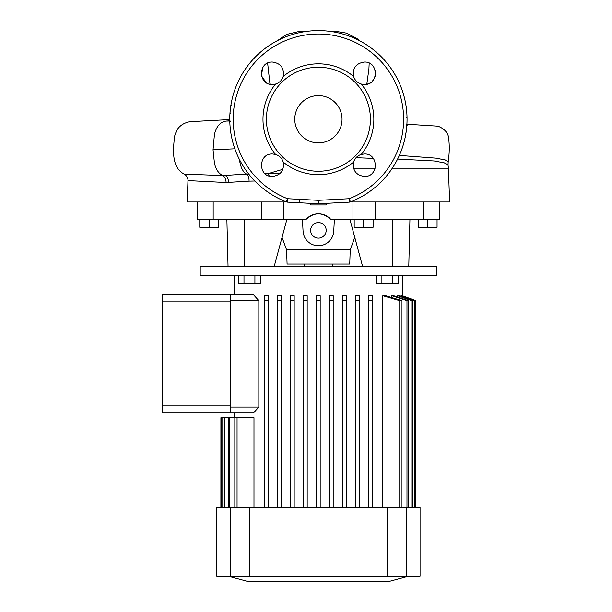 <?xml version="1.0" encoding="UTF-8"?>
<svg xmlns="http://www.w3.org/2000/svg" width="612" height="612" viewBox="0 0 612 612"><rect width="100%" height="100%" fill="white"/><g stroke="black" fill="none" stroke-linecap="round" stroke-linejoin="round"><path stroke-width="0.92" d="M326.188 203.352L326.188 204.944L310.636 204.944L310.636 203.352L318.408 203.758L349.36 202.136L318.408 203.758L310.636 203.352M318.408 203.758L287.464 202.136L318.408 203.758L318.408 200.331L349.215 198.709L349.36 202.136A3.55 3.55 0 0 0 350.454 201.899A88.648 88.648 0 0 0 405.886 133.638L405.886 133.6M364.377 62.049C378.866 61.361 378.866 85.206 364.377 84.51L361.241 84.058C357.393 82.827 354.845 80.279 353.598 76.424C352.451 68.077 356.046 63.288 364.377 62.049M364.377 153.987C378.859 153.283 378.866 177.136 364.377 176.447C356.046 175.208 352.451 170.419 353.598 162.073C354.838 158.233 357.385 155.685 361.241 154.438L364.377 153.987M405.894 133.6A88.648 88.648 0 0 0 406.054 132.567L405.963 133.141M406.054 132.567A88.648 88.648 0 0 0 406.483 129.323L406.353 130.394M407.034 117.114A88.648 88.648 0 0 1 407.057 119.96A88.648 88.648 0 0 0 407.057 119.845L407.041 121.031A88.648 88.648 0 0 0 407.057 120.044L407.057 120.044M406.559 117.45L407.034 117.19L407.049 117.756A88.648 88.648 0 0 0 407.026 116.754L407.026 116.724A88.648 88.648 0 0 1 407.026 116.754L407.026 116.724A88.648 88.648 0 0 1 407.057 119.96L407.057 119.845A88.648 88.648 0 0 0 407.049 117.756A88.648 88.648 0 0 1 407.057 119.845M406.552 117.175L407.018 116.685A88.648 88.648 0 0 0 359.374 40.637A88.648 88.648 0 0 1 407.018 116.693A88.648 88.648 0 0 0 318.408 30.6A88.648 88.648 0 0 1 350.454 201.899L349.215 198.709A85.229 85.229 0 0 0 318.408 34.02A85.229 85.229 0 0 0 287.602 198.709L318.408 200.331M318.408 67.244A52.005 52.005 0 0 1 370.421 119.248A52.005 52.005 0 0 1 318.408 171.253A52.005 52.005 0 0 1 266.404 119.248A52.005 52.005 0 0 1 318.408 67.244M272.439 153.987L275.584 154.438C279.424 155.67 281.971 158.217 283.226 162.073C284.366 170.419 280.778 175.208 272.439 176.447C257.958 177.136 257.958 153.291 272.439 153.987M272.439 62.049C280.778 63.288 284.366 68.077 283.226 76.424C281.987 80.264 279.439 82.811 275.584 84.058L272.439 84.51C257.966 85.213 257.95 61.353 272.439 62.049M286.37 201.899L287.602 198.709L287.464 202.136A3.55 3.55 0 0 1 286.37 201.899A88.648 88.648 0 0 1 330.082 31.373A88.648 88.648 0 0 0 318.408 30.6M230.257 121.046L229.783 121.306L229.775 120.74A88.648 88.648 0 0 1 229.768 118.651L229.768 118.453M229.783 117.466A88.648 88.648 0 0 1 230.334 109.173M230.77 105.922L230.862 105.356L230.77 105.922L230.862 105.356L231.328 105.677M409.749 124.427L406.926 124.121A88.648 88.648 0 0 0 407.057 120.273A88.648 88.648 0 0 1 406.926 124.121A88.648 88.648 0 0 0 407.041 121.031A88.648 88.648 0 0 1 406.483 129.323M406.345 125.468L406.819 125.751L406.896 124.619L406.422 124.84M299.658 199.351L299.498 202.771M265.126 173.732L267.888 173.64L282.889 169.333M239.46 159.564L239.529 160.122C240.638 167.42 242.979 172.064 246.544 174.06L248.702 174.015M267.888 173.64L280.143 173.387M229.775 120.908L226.532 121.077L229.783 121M234.84 148.808L213.045 149.818L214.437 163.175C215.852 169.363 218.614 173.494 222.73 175.56L246.544 174.06C248.281 175.239 249.122 177.595 249.069 181.129L226.073 182.521L187.96 180.586L187.211 201.983L286.607 201.983M399.338 155.425L436.004 158.148L445.284 159.977L448.191 161.828C449.361 154.102 449.575 146.765 448.833 139.819C448.78 133.623 445.161 129.078 437.985 126.179L409.504 124.404M229.76 119.57L192.749 121.543C192.535 121.337 182.078 121.513 176.899 130.157C175.131 134.036 174.275 136.828 174.328 138.534C173.135 150.46 171.582 167.374 184.113 174.083L222.73 175.56C224.933 176.83 226.042 179.148 226.073 182.521M229.775 120.816L226.233 121.077C220.381 121.834 216.449 126.279 214.437 134.426L213.045 149.818M409.589 124.412L406.85 125.284M226.532 121.077L229.775 120.885M269.349 176.011L267.842 173.647M254.829 181.014L249.069 181.129M350.209 201.983L449.613 201.983L448.428 168.193L392.323 168.193M448.191 161.828L448.045 164.903L444.312 162.861L434.168 160.964L397.609 159.066M373.274 158.363L356.039 157.697M367.093 84.173L368.699 83.645M369.679 83.178L370.574 82.643M372.333 81.205L373.779 79.422M375.164 76.393L375.607 73.295M375.577 72.476L375.125 70.02M370.597 63.931L369.181 63.128L368.914 68.972L366.81 84.242M262.594 67.894L261.515 75.873L266.059 82.521M266.243 82.643L267.123 83.171M407.034 117.19L407.049 117.756M231.405 105.409L230.931 104.927M230.005 112.746L230.472 113.029L230.005 112.746M230.395 113.656L229.928 113.878L230.395 113.656M318.408 95.61A23.639 23.639 0 0 0 294.77 119.248A23.639 23.639 0 0 0 318.408 142.887A23.639 23.639 0 0 0 342.047 119.248A23.639 23.639 0 0 0 318.408 95.61M439.431 201.983L439.431 219.716L331.084 219.716A16.547 16.547 0 0 0 305.732 219.716C314.178 211.913 322.623 211.913 331.084 219.716M375.462 201.983L375.462 219.716M310.636 230.357A7.772 7.772 0 0 0 318.408 238.129A7.772 7.772 0 0 0 326.188 230.357A7.772 7.772 0 0 0 318.408 222.577A7.772 7.772 0 0 0 310.636 230.357M350.232 249.849L286.592 249.849L287.089 264.04L349.735 264.04L350.232 249.849L354.776 237.364M303.2 232.552L303.062 231.16A15.369 15.369 0 0 0 318.408 245.718A15.369 15.369 0 0 0 333.754 231.16L333.356 233.922M286.592 249.849L282.048 237.364M197.393 219.716L197.393 201.983L197.393 219.716L305.732 219.716M283.853 219.716L283.853 201.983M352.963 201.983L352.963 219.716M213.175 219.716L213.175 201.983M423.642 201.983L423.642 219.716M302.466 219.716L303.062 231.16M333.754 231.16L334.359 219.716M362.602 266.404L350.01 219.716M408.778 266.404L409.925 219.716M392.376 266.404L392.376 219.716M274.214 266.404L286.806 219.716M244.44 266.404L244.44 219.716M228.047 266.404L226.891 219.716M209.212 219.716L209.212 227.282L218.668 227.282L218.668 219.716M209.212 227.282L199.757 227.282L199.757 219.716M427.612 219.716L427.612 227.282L437.067 227.282L437.067 219.716M427.612 227.282L418.157 227.282L418.157 219.716M363.643 219.716L363.643 227.282L373.098 227.282L373.098 219.716M363.643 227.282L354.187 227.282L354.187 219.716M230.357 412.97L162.387 412.97L162.387 294.77L253.498 294.77L258.83 300.683L258.83 407.057L253.498 412.97L230.357 412.97L230.357 407.057L258.83 407.057M162.387 301.861L230.357 301.861L230.357 405.878L162.387 405.878M316.641 300.683L316.641 295.734L320.183 295.734L320.183 507.524L320.183 300.683L316.641 300.683L316.641 507.524M409.183 576.083L389.331 581.4L247.493 581.4L227.641 576.083M436.608 266.404L200.216 266.404L200.216 275.859L436.608 275.859L436.608 266.404M234.488 275.859L234.488 294.77M234.488 412.97L234.488 417.698M253.988 507.524L253.988 417.698L237.066 417.698L237.066 507.524M264.629 295.734L264.629 300.683L268.178 300.683L268.178 507.524L268.178 295.734L264.629 295.734L264.629 507.524M277.634 295.734L277.634 300.683L281.176 300.683L281.176 507.524L281.176 295.734L277.634 295.734L277.634 507.524M290.631 295.734L290.631 300.683L294.181 300.683L294.181 507.524L294.181 295.734L290.631 295.734L290.631 507.524M303.636 295.734L303.636 300.683L307.186 300.683L307.186 507.524L307.186 295.734L303.636 295.734L303.636 507.524M333.188 507.524L333.188 295.734L329.638 295.734L329.638 507.524M346.185 507.524L346.185 295.734L342.643 295.734L342.643 507.524M359.19 507.524L359.19 295.734L355.641 295.734L355.641 507.524M372.188 507.524L372.188 295.734L368.646 295.734L368.646 507.524M401.992 507.524L401.992 300.683L385.637 295.734L382.837 295.734L382.837 507.524M408.533 507.524L408.533 300.683L393.623 295.734L391.757 295.734L391.757 297.547M412.863 507.524L412.863 300.683L398.756 295.734L397.601 295.734L397.601 297.042M415.273 507.524L415.273 300.683L401.579 295.734L401.021 295.734L401.021 296.522M402.329 275.859L402.313 296.001M368.646 300.683L372.188 300.683L372.188 295.734M229.837 507.524L229.837 417.698L234.832 417.698L234.832 507.524M402.329 295.734L415.923 300.683L402.313 295.734L415.908 300.683L415.908 507.524M401.021 295.734L414.798 300.683L414.798 507.524M397.601 295.734L411.884 300.683L411.884 507.524M391.757 295.734L406.988 300.683L406.988 507.524M382.837 295.734L399.751 300.683L399.751 507.524M355.641 300.683L359.19 300.683L359.19 295.734M342.643 300.683L346.185 300.683L346.185 295.734M329.638 300.683L333.188 300.683L333.188 295.734M224.941 507.524L224.941 417.698L228.284 417.698L228.284 507.524M222.026 507.524L222.026 417.698L223.954 417.698L223.954 507.524M220.917 507.524L220.917 417.698L221.544 417.698L221.544 507.524M406.483 576.083L216.763 576.083L216.763 507.524L420.062 507.524L420.062 576.083L406.483 576.083L406.483 507.524M220.901 507.524L220.917 417.698M221.544 417.698L222.026 417.698M223.954 417.698L224.941 417.698M228.284 417.698L229.837 417.698M401.992 300.683L399.751 300.683M408.533 300.683L406.988 300.683M412.863 300.683L411.884 300.683M415.273 300.683L414.798 300.683M234.832 417.698L237.066 417.698M230.357 407.057L230.357 300.683L258.83 300.683M230.357 300.683L230.357 294.77M260.375 275.859L260.375 283.425L254.921 283.425L254.921 275.859M254.921 283.425L243.997 283.425L243.997 275.859M243.997 283.425L238.542 283.425L238.542 275.859M398.282 275.859L398.282 283.425L392.82 283.425L392.82 275.859M392.82 283.425L381.903 283.425L381.903 275.859M381.903 283.425L376.441 283.425L376.441 275.859M353.598 162.073A55.432 55.432 0 0 1 283.226 162.073M283.226 76.424A55.432 55.432 0 0 1 353.598 76.424M361.241 84.058A55.432 55.432 0 0 1 361.241 154.438M275.584 154.438A55.432 55.432 0 0 1 275.584 84.058M375.21 168.193L353.552 168.193M228.651 182.483A7.092 4.873 87.7 0 0 225.201 175.522M387.167 576.083L387.167 507.524M249.658 576.083L249.658 507.524M230.342 576.083L230.342 507.524M448.045 164.903L448.428 168.193M184.113 174.083C184.449 173.709 188.259 177.059 187.96 180.586M269.976 84.234L267.643 63.128M277.473 40.622L286.745 34.394L297.707 31.801L306.972 31.342M330.082 31.373L338.436 31.786L346.698 33.155L357.446 38.916L359.374 40.637M230.273 121.321L229.798 121.773M405.419 133.087L405.886 133.638M261.362 201.983L261.362 219.716M304.225 264.04L304.225 266.404M415.923 300.683L415.923 507.524M332.591 264.04L332.591 266.404"/></g></svg>
